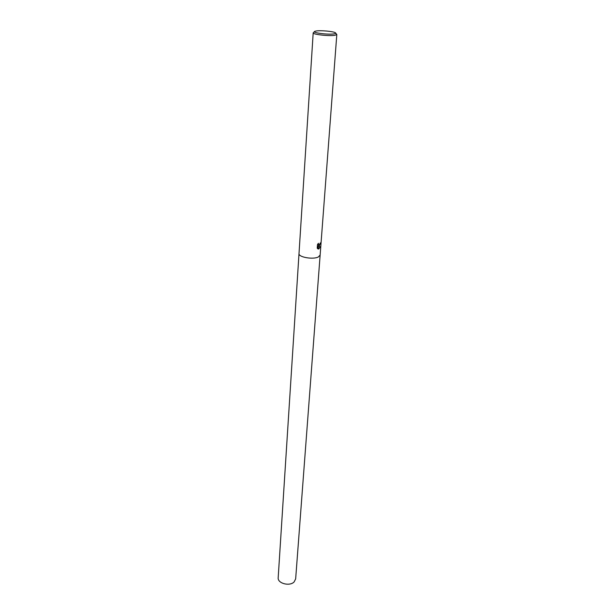 <?xml version="1.0" encoding="UTF-8"?>
<svg xmlns="http://www.w3.org/2000/svg" width="615" height="615" viewBox="0 0 615 615"><rect width="100%" height="100%" fill="white"/><g stroke="black" fill="none" stroke-linecap="round" stroke-linejoin="round"><path stroke-width="0.92" d="M319.239 245.908L318.516 246.069L320.346 246.815L318.662 249.083L318.101 245.992L317.886 248.891L317.225 248.153L317.494 244.57L318.409 243.286L318.662 245.054L319.308 244.947L320.438 242.894L319.239 245.908M335.729 33.179L336.812 34.509L334.99 35.278C329.348 36.339 312.466 34.448 313.189 32.856L314.45 31.696M299.005 253.549C298.229 257.185 313.235 259.814 318.416 256.924L320.138 255.033L318.416 256.924C313.235 259.814 298.229 257.185 299.005 253.549L313.189 32.856M334.076 33.871C328.195 34.947 311.044 32.649 314.857 31.319L316.202 30.988C320.746 30.212 333.476 31.38 335.375 32.756C336.105 33.233 335.675 33.602 334.076 33.871M318.639 248.975L320.115 246.753L318.516 246.069M318.293 246C319.331 245.939 319.961 244.962 320.184 243.086M318.439 244.985L318.047 243.717M317.671 248.721L318.101 245.992M320.138 255.056L295.654 578.907L294.116 581.936C289.665 586.672 277.38 583.366 278.188 577.685L299.005 253.58M320.138 255.033L336.812 34.509"/></g></svg>

